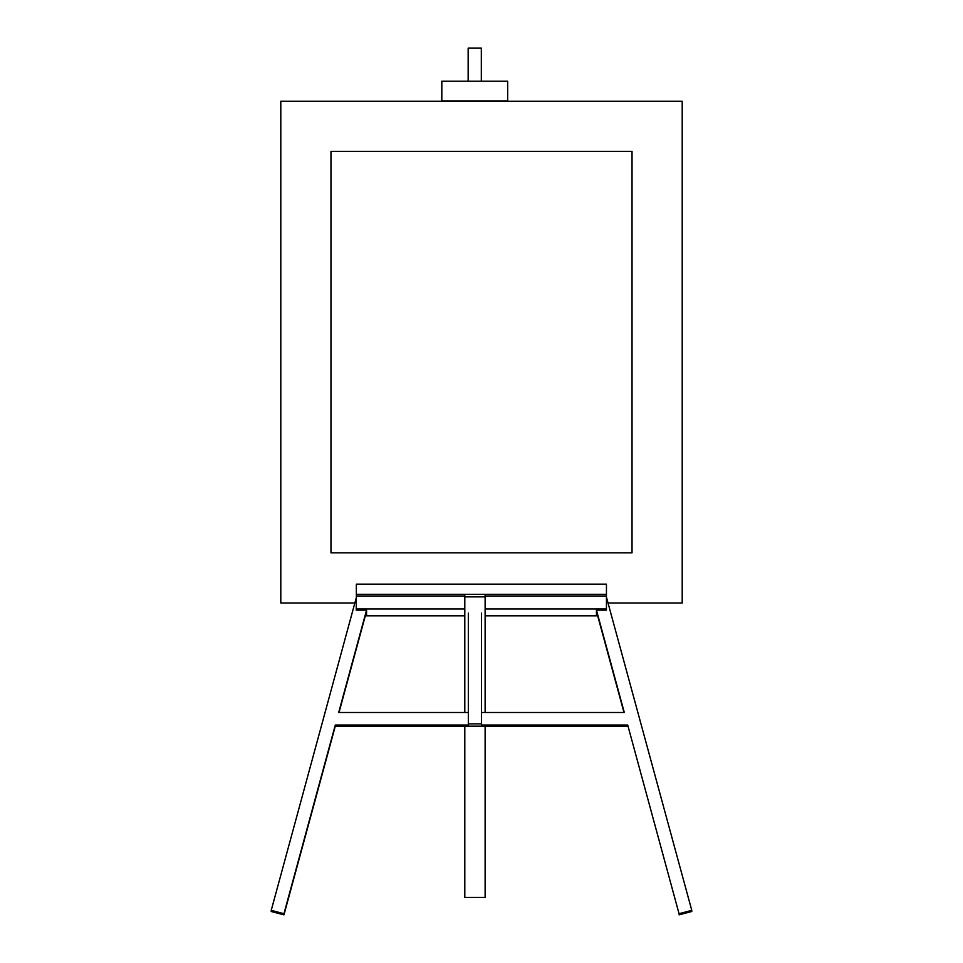 <?xml version="1.0" encoding="UTF-8"?>
<svg xmlns="http://www.w3.org/2000/svg" width="963" height="963" viewBox="0 0 963 963"><rect width="100%" height="100%" fill="white"/><g stroke="black" fill="none" stroke-linecap="round" stroke-linejoin="round"><path stroke-width="1.44" d="M485.123 608.977L606.449 608.977L606.449 610.121L596.446 610.121L596.446 615.839L485.123 615.839M468.331 712.488L338.699 712.488L366.554 610.121L366.554 615.839L464.804 615.839M356.334 597.566L271.229 910.348L283.953 913.706L335.293 725.019L468.331 725.019L468.331 723.875L481.5 723.875L481.5 725.019L627.707 725.019L679.047 913.706L691.771 910.348L606.449 597.18M366.554 611.264L339.012 712.488M366.554 610.121L356.226 610.121L356.226 608.977L464.804 608.977M356.442 596.013L356.358 600.936L356.442 594.303L356.442 596.013L464.804 596.013L356.442 596.013L356.226 608.977M606.449 608.977L606.449 596.013L485.123 596.013L606.449 596.013L606.449 584.156L356.334 584.156L356.358 599.215M468.331 613.118L468.331 723.875M481.5 723.875L481.5 613.118M596.446 610.121L624.301 712.488L481.5 712.488M679.047 913.706L627.707 725.019M627.707 726.162L335.293 726.162L335.293 725.019M271.229 910.348L271.229 911.492L283.953 914.85L335.293 726.162M283.953 914.85L283.953 913.706M623.988 712.488L596.446 611.264M679.047 914.85L691.771 911.492L691.771 910.348M356.442 594.303L606.449 594.303M356.358 600.936L356.334 599.215M464.804 726.162L464.804 897.408L485.123 897.408L485.123 726.162M485.123 712.488L485.123 596.879L464.804 596.879L464.804 712.488M485.123 594.303L485.123 596.879M464.804 594.303L464.804 596.879M507.67 81.205L441.824 81.205L441.824 100.959L507.67 100.959L507.67 81.205M481.331 81.205L481.331 48.15L468.162 48.15L468.162 81.205M608.147 602.994L682.201 602.994L682.201 101.235L280.799 101.235L280.799 602.994L354.853 602.994M632.029 151.408L632.029 552.822L330.971 552.822L330.971 151.408L632.029 151.408"/></g></svg>
